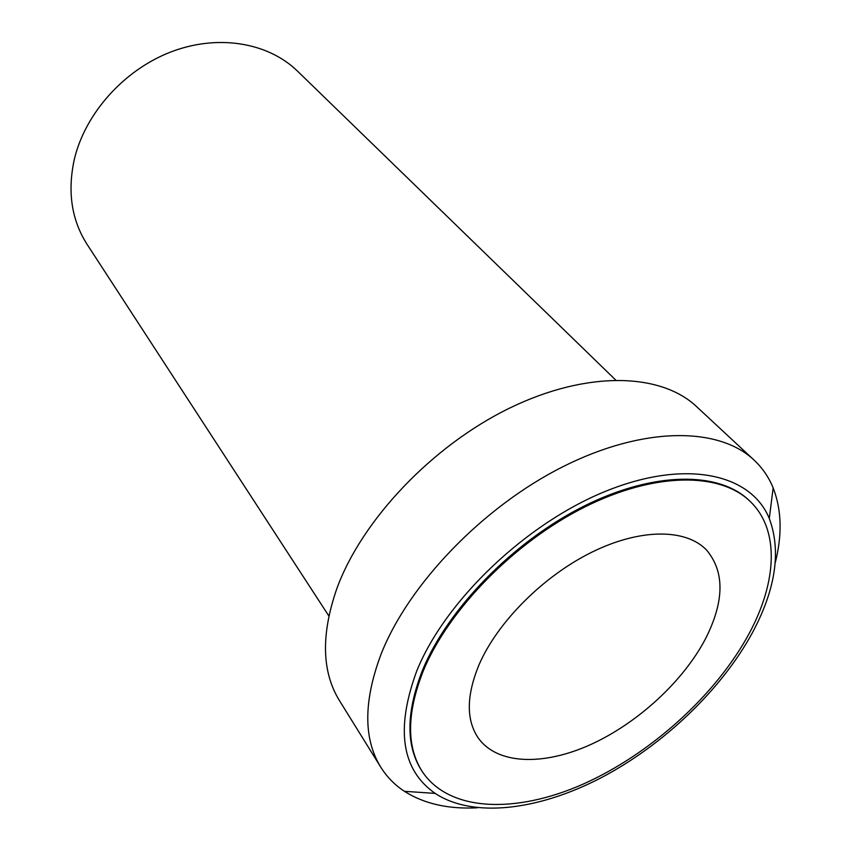 <?xml version="1.0" encoding="UTF-8"?>
<svg xmlns="http://www.w3.org/2000/svg" width="851" height="851" viewBox="0 0 851 851"><rect width="100%" height="100%" fill="white"/><g stroke="black" fill="none" stroke-linecap="round" stroke-linejoin="round"><path stroke-width="1.28" d="M615.635 379.971L297.499 71.133C268.31 42.635 218.133 33.817 170.902 51.943C123.725 70.059 84.845 113.832 74.197 159.882C67.346 192.007 71.633 220.143 87.047 244.29L328.848 615.954M754.039 460.061L696.597 406.64C660.759 372.77 587.052 370.408 509.643 408.097C432.319 445.69 361.952 519.993 336.922 588.36C320.901 634.41 321.731 671.801 339.411 700.533L380.78 767.187C363.356 738.923 363.441 701.277 381.046 654.249C408.459 584.382 482.847 506.845 563.224 466.55C643.675 426.149 718.818 426.713 754.039 460.061C762.443 467.954 768.815 477.23 773.155 487.9C781.643 509.738 782.346 534.694 775.25 562.756M477.464 807.78C448.551 809.344 424.202 803.844 404.406 791.313C394.779 784.994 386.897 776.952 380.78 767.187M752.486 632.58C721.414 689.842 663.461 745.04 601.019 777.814C538.672 810.248 473.379 818.556 435.159 793.398C401.438 769.783 395.353 728.828 416.916 670.535C445.35 600.561 526.131 523.312 605.986 491.133C685.98 458.668 751.093 473.826 769.283 518.472C781.335 550.991 775.74 589.03 752.486 632.58M750.252 501.516L749.433 500.728C719.393 471.305 654.057 471.039 583.754 506.26C513.536 541.406 447.796 608.805 422.649 669.886C406.076 712.064 405.714 745.604 421.564 770.506L422.181 771.453C406.342 746.561 406.714 713.021 423.298 670.833C448.477 609.742 514.27 542.289 584.531 507.122C654.866 471.858 720.212 472.092 750.252 501.516C779.942 530.003 776.942 582.233 748.976 633.857C715.755 695.256 650.536 754.06 583.137 784.111C515.94 813.896 449.137 812.099 422.181 771.453M705.511 638.793C724.446 601.359 724.797 571.776 706.564 550.054C686.087 528.631 640.771 528.163 592.179 552.022C543.64 575.829 497.675 621.847 479.156 664.493C466.348 695.405 466.04 719.882 478.219 737.934C497.239 764.741 543.246 765.953 590.307 744.731C637.452 723.382 683.087 681.577 705.511 638.793M435.159 793.398L404.406 791.313M769.283 518.472L773.155 487.9"/></g></svg>
